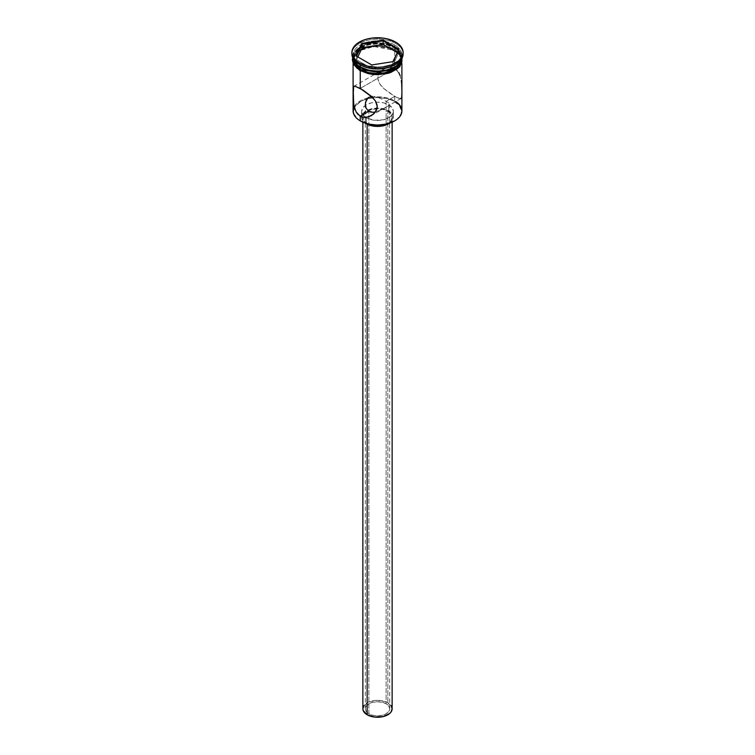 <?xml version="1.0" encoding="UTF-8"?>
<svg xmlns="http://www.w3.org/2000/svg" width="755" height="755" viewBox="0 0 755 755"><rect width="100%" height="100%" fill="white"/><g stroke="black" fill="none" stroke-linecap="round" stroke-linejoin="round"><path stroke-width="0.57" stroke-dasharray="3.77 2.83" d="M394.572 120.951A23.905 13.798 0 0 0 394.403 101.529L394.752 100.934A24.396 14.081 180 0 1 395.752 101.547M368.874 713.777L368.874 111.296L368.874 713.777L372.828 715.306L377.5 715.844L382.172 715.306L386.126 713.777L388.768 711.493L389.693 708.803L388.768 706.104L386.126 703.82A12.193 7.04 0 0 0 372.828 702.292A12.193 7.04 0 0 0 365.307 708.803A12.193 7.04 0 0 0 368.874 713.777A12.193 7.04 0 0 0 382.172 715.306A12.193 7.04 0 0 0 389.693 708.803A12.193 7.04 0 0 0 386.126 703.82L382.172 702.292L377.5 701.763L372.828 702.292L368.874 703.82L366.232 706.104L365.307 708.803L366.232 711.493L368.874 713.777M386.126 101.33L386.126 703.82L386.126 101.33L384.201 100.283L386.126 101.33L394.752 96.357L386.126 101.33L387.692 102.303L386.126 101.33M382.03 99.216L379.756 98.207L382.03 99.216M378.595 97.754L379.756 98.207L378.595 97.754M376.292 96.98L377.443 97.348L376.292 96.98M374.027 96.47L375.15 96.687L374.027 96.47M371.837 96.329L372.932 96.347L371.837 96.329M367.147 123.244L367.147 124.207L367.147 123.244L374.64 125.556L383.096 125.075L389.665 121.961L391.024 120.498L392.138 117.27A14.638 8.447 180 0 1 383.096 125.075A14.638 8.447 180 0 1 367.147 123.244A14.638 8.447 180 0 1 362.862 117.27L363.976 120.498L367.147 123.244M387.853 111.296A14.638 8.447 180 0 1 392.138 117.27L391.024 114.033L387.853 111.296L383.096 109.456L377.5 108.814L371.904 109.456L367.147 111.296L363.976 114.033L362.862 117.27A14.638 8.447 180 0 1 371.904 109.456A14.638 8.447 180 0 1 387.853 111.296L387.853 702.83L387.853 111.296M392.138 708.803A14.638 8.447 0 0 0 387.853 702.83A14.638 8.447 0 0 0 371.904 700.989A14.638 8.447 0 0 0 362.862 708.803M366.288 117.761L366.288 123.48L366.288 117.761L374.405 120.271L383.568 119.752L390.684 116.374L393.053 113.08L393.355 111.296A15.855 9.154 180 0 1 383.568 119.752A15.855 9.154 180 0 1 366.288 117.761A15.855 9.154 180 0 1 365.835 117.497A15.855 9.154 180 0 1 361.645 111.296L362.853 114.798L366.288 117.761M388.712 104.822A15.855 9.154 180 0 1 393.355 111.296L392.147 107.786L388.712 104.822L383.568 102.831L377.5 102.142L371.432 102.831L366.288 104.822L362.853 107.786L361.645 111.296A15.855 9.154 180 0 1 371.432 102.831A15.855 9.154 180 0 1 388.712 104.822L388.712 110.796L388.712 104.822M389.561 123.207A15.855 9.154 0 0 0 393.355 117.27A15.855 9.154 0 0 0 388.712 110.796A15.855 9.154 0 0 0 371.432 108.814A15.855 9.154 0 0 0 361.645 117.27A15.855 9.154 0 0 0 365.439 123.207L361.947 119.054L361.947 115.477L362.853 113.76L368.695 109.654L377.5 108.116L386.305 109.654L392.147 113.76L393.053 115.477L393.053 119.054L389.561 123.207M353.661 86.514L383.946 68.931L379.567 72.905L378.227 75.491L377.745 78.293L379.576 83.786L383.899 88.599L389.344 92.884L397.007 97.574L401.037 98.499L401.802 96.621L401.802 85.759L400.159 75.642L397.017 70.272L392.128 67.45L386.541 67.78L381.53 70.696L378.227 75.491L377.745 78.293L378.236 81.115L380.492 85.051L383.899 88.599L394.752 96.357L394.752 100.934L394.752 96.357L398.829 98.358L401.037 98.499M398.829 72.716L394.752 68.469L360.248 88.392L394.752 68.469L394.752 50.547A24.396 14.081 180 0 1 401.877 60.004A24.396 14.081 180 0 1 401.896 60.504A24.396 14.081 180 0 1 386.834 73.518A24.396 14.081 180 0 1 360.248 70.46L354.963 65.893L353.104 60.504L353.576 57.758L354.963 55.115L360.248 50.547L368.166 47.489L372.743 46.687L382.257 46.687L391.052 48.792L397.781 52.68L401.424 57.758L401.896 60.504L400.037 65.893L394.752 70.46L386.834 73.518L382.257 74.32L372.743 74.32L363.948 72.216L360.248 70.46A24.396 14.081 180 0 1 353.104 60.504A24.396 14.081 180 0 1 353.123 60.004A24.396 14.081 180 0 1 368.563 47.395A24.396 14.081 180 0 1 394.752 50.547L394.752 68.469L389.335 67.242L383.899 68.96M353.963 105.908L353.661 104.228M356.171 112.033L354.859 109.145M394.488 67.025A23.66 13.656 0 0 0 394.233 47.858L394.752 46.961A24.396 14.081 180 0 1 401.669 58.824A24.396 14.081 0 0 0 401.896 56.918A24.396 14.081 0 0 0 394.752 46.961L394.752 44.97L395.611 43.479A25.613 14.789 180 0 1 403.085 53.237A25.613 14.789 0 0 0 395.611 43.479L395.611 42.082L395.611 43.479A25.613 14.789 0 0 0 367.694 40.27A25.613 14.789 0 0 0 351.887 53.935M394.752 64.883A24.396 14.081 0 0 0 394.752 44.97A24.396 14.081 180 0 1 401.896 54.926A24.396 14.081 180 0 1 395.167 64.637M401.896 110.891A24.396 14.081 0 0 0 394.752 100.934A24.396 14.081 0 0 0 367.77 97.98A24.396 14.081 0 0 0 354.161 106.795A24.396 14.081 0 0 0 353.104 110.891M401.896 59.513L400.037 54.115L394.752 49.547L394.752 47.556A24.396 14.081 180 0 0 368.166 44.507A24.396 14.081 180 0 0 353.104 57.512A24.396 14.081 180 0 0 353.17 58.56L353.576 54.766L357.219 49.688L360.248 47.556L368.166 44.507L377.5 43.431L382.257 43.705L386.834 44.507L394.752 47.556A24.396 14.081 180 0 1 401.896 57.512A24.396 14.081 180 0 1 401.83 58.56A24.396 14.081 0 0 0 394.752 49.547L394.752 47.556L400.037 52.123L401.424 54.766L401.83 58.56M353.189 58.673L354.878 65.959L360.163 70.508L369.327 73.848L384.144 74.132L398.14 68.139L401.877 59.013M352.981 60.504L354.85 55.087L360.163 50.5L368.119 47.423L377.5 46.348L386.881 47.423L394.837 50.5L400.15 55.087L401.811 58.682L394.837 50.5L395.139 49.471L401.934 58.361L400.15 54.096L395.139 49.471L394.837 50.5L373.933 46.499L360.05 50.566L353.208 58.616M353.066 58.361L359.295 50.028L373.281 45.564L394.837 49.5L386.881 46.433L382.285 45.63L377.5 45.357L368.119 46.433L360.163 49.5L357.115 51.642L354.85 54.096L353.066 58.361M354.161 106.795A24.396 14.081 180 0 1 367.77 97.98A24.396 14.081 180 0 1 394.752 100.934L394.403 101.529A23.905 13.798 0 0 0 366.968 98.905A23.905 13.798 0 0 0 354.406 107.729A23.905 13.798 0 0 0 360.597 121.055L357.625 118.96L354.057 113.986L353.595 111.296L355.416 106.011L360.597 101.529L364.221 99.82L368.355 98.537L377.5 97.489L386.645 98.537L390.779 99.82L394.403 101.529L399.584 106.011L401.405 111.296L400.943 113.986L397.375 118.96L394.403 121.055M351.915 53.237A25.613 14.789 180 0 1 368.261 40.138A25.613 14.789 180 0 1 395.611 43.479L394.752 44.97A24.396 14.081 0 0 0 360.248 44.97A24.396 14.081 0 0 0 360.248 64.883A24.396 14.081 180 0 1 353.104 54.926A24.396 14.081 180 0 1 368.166 41.912A24.396 14.081 180 0 1 394.752 44.97L394.752 46.961A24.396 14.081 0 0 0 368.166 43.903A24.396 14.081 0 0 0 353.104 56.918A24.396 14.081 0 0 0 353.331 58.824A24.396 14.081 180 0 1 366.656 44.3A24.396 14.081 180 0 1 394.752 46.961L394.233 47.858L386.551 44.894L377.5 43.856L368.449 44.894L360.767 47.858L355.643 52.293L353.84 57.512L355.643 62.741L360.767 67.176A23.66 13.656 0 0 1 360.767 47.858A23.66 13.656 0 0 1 394.233 47.858L399.357 52.293L401.16 57.512L399.357 62.741L394.233 67.176M394.752 49.547A24.396 14.081 0 0 0 368.166 46.499A24.396 14.081 0 0 0 353.104 59.513L354.963 54.115L357.219 51.68L360.248 49.547L368.166 46.499L377.5 45.423L382.257 45.696L386.834 46.499L394.752 49.547M402.019 60.504L401.877 59.003M357.115 68.365L360.163 70.508M401.707 84.022L400.159 75.642M401.896 92.242L401.886 90.751M401.556 97.839L401.707 97.301M388.825 103.133L387.692 102.303L388.825 103.133M389.646 104.133L389.693 708.803M388.816 105.511L387.692 106.2L388.816 105.511M384.21 108.21L375.244 112.051L379.85 110.513L387.692 106.2L371.054 115.808M401.028 98.509L387.692 106.2M363.976 705.566L369.365 701.773L377.5 700.347L385.635 701.773L391.024 705.566M371.885 68.62L392.836 65.374L392.836 61.787L371.885 65.034L371.885 68.62L371.885 65.034L356.549 56.172L356.549 59.758L371.885 68.62L392.836 65.374L398.451 53.284L397.139 52.52L398.451 53.284L398.451 49.698L398.451 53.284L392.836 65.374L392.836 61.787L371.885 65.034L356.011 55.861L356.549 56.172L356.549 59.758L371.885 68.62M357.861 56.936L356.549 59.758L357.861 56.936M365.307 708.803L365.307 104.407M392.138 117.27L392.138 122.206M393.355 111.296L393.355 117.27M401.896 60.504L401.896 63.562M401.896 57.512L401.896 58.437M401.896 54.926L401.896 56.918M352.698 57.625L355.567 52.775L365.656 46.97L377.736 45.243L389.184 46.923L395.139 49.471L401.575 55.757L402.302 57.625M353.104 54.926L353.104 56.918M353.104 57.512L353.104 58.437M353.104 60.504L353.104 63.562M361.645 111.296L361.645 117.27M362.862 117.27L362.862 122.206"/><path stroke-width="1.13" d="M395.752 101.547A24.396 14.081 180 0 1 394.752 120.857A24.396 14.081 180 0 1 360.248 120.857L360.597 121.055A23.905 13.798 0 0 0 394.403 121.055A23.905 13.798 0 0 0 394.572 120.951M365.307 104.407L366.175 108.361L368.874 111.296L366.175 108.361L365.354 105.407L365.533 102.255L368.044 97.735L371.837 96.329M367.147 124.207L367.147 714.777A14.638 8.447 0 0 0 383.096 716.608A14.638 8.447 0 0 0 392.138 708.803L391.024 712.031L389.665 713.494L383.096 716.608L374.64 717.09L367.147 714.777L367.147 124.207M366.288 123.48L366.288 123.745A15.855 9.154 0 0 0 389.561 123.207L383.568 125.726L377.5 126.425L371.432 125.726L366.288 123.48M353.661 104.228L353.198 88.137L353.953 86.249L354.841 86.079L362.872 89.987L371.101 96.14L375.433 100.962L377.255 106.455L375.424 111.853L373.48 114.043L368.449 116.968L362.862 117.289L357.993 114.477L356.171 112.033L353.963 105.908L353.113 95.63L353.661 86.514M371.054 115.808L374.508 113.005L376.188 110.598L377.132 107.88L377.132 105.039L375.433 100.962L372.338 97.301L360.248 88.392L360.248 70.762L360.248 88.392L354.35 86.098M353.104 63.562L353.104 110.891A24.396 14.081 0 0 0 360.248 120.857L360.248 116.27L368.874 111.296L360.248 116.27L360.248 120.857A24.396 14.081 0 0 0 386.834 123.905A24.396 14.081 0 0 0 401.896 110.891L401.896 63.562M371.356 96.366L367.308 98.471L366.194 100.236L365.307 104.35M351.887 52.539L351.887 53.935A25.613 14.789 0 0 0 359.389 64.392L359.389 62.995A25.613 14.789 180 0 1 351.887 52.539A25.613 14.789 180 0 1 367.694 38.873A25.613 14.789 180 0 1 395.611 42.082L387.306 38.873L382.492 38.033L372.508 38.033L367.694 38.873L363.268 40.242L356.2 44.319L352.377 49.651L351.887 52.539L352.377 55.426L356.2 60.749L359.389 62.995L367.694 66.195L377.5 67.327L382.492 67.044L391.732 64.836L398.8 60.749L402.623 55.426L403.113 52.539L402.623 49.651L398.8 44.319L395.611 42.082A25.613 14.789 180 0 1 403.113 52.539A25.613 14.789 180 0 1 387.306 66.195A25.613 14.789 180 0 1 359.389 62.995L359.389 64.392A25.613 14.789 0 0 0 387.306 67.591A25.613 14.789 0 0 0 403.113 53.935A25.613 14.789 0 0 0 403.085 53.237A25.613 14.789 180 0 1 395.611 64.392A25.613 14.789 180 0 1 359.389 64.392L360.248 64.883L360.248 66.874A24.396 14.081 0 0 0 385.286 70.262A24.396 14.081 0 0 0 401.669 58.824A24.396 14.081 180 0 1 394.752 66.874A24.396 14.081 180 0 1 360.248 66.874L360.767 67.176A23.66 13.656 0 0 0 394.233 67.176A23.66 13.656 0 0 0 394.488 67.025M395.167 64.637A24.396 14.081 180 0 1 360.248 64.883A24.396 14.081 0 0 0 394.752 64.883L395.611 64.392M353.104 57.512L353.104 59.513A24.396 14.081 0 0 0 360.248 69.469L360.248 67.478L360.248 69.469A24.396 14.081 0 0 0 386.834 72.518A24.396 14.081 0 0 0 401.896 59.513A24.396 14.081 0 0 0 401.839 58.541A24.396 14.081 180 0 1 385.994 70.715A24.396 14.081 180 0 1 360.248 67.478L354.963 62.91L353.17 58.56A24.396 14.081 180 0 0 360.248 67.478L368.166 70.526L372.743 71.329L377.5 71.602L386.834 70.526L394.752 67.478L397.781 65.345L400.037 62.91L401.83 58.56M401.934 58.361L397.838 67.412L383.804 73.188L360.163 69.517L359.861 70.545L360.163 69.517L353.066 58.361L352.981 59.513L354.85 64.921L360.163 69.517L368.119 72.584L377.5 73.66L386.881 72.584L394.837 69.517L400.15 64.921L401.547 62.269L401.934 58.361M394.752 120.857L386.645 124.046L377.5 125.094L368.355 124.046L360.248 120.857A24.396 14.081 180 0 1 354.161 106.795L354.161 106.795M361.768 43.45L383.257 40.128L398.989 49.217L393.232 61.617L371.743 64.949L356.011 55.861L361.768 43.45L356.011 55.861L371.743 64.949L393.232 61.617L398.989 49.217L392.893 61.674L398.989 49.217L383.257 40.128L361.768 43.45L362.164 47.669L357.861 56.936L362.164 47.669L362.164 44.083L383.115 40.836L383.115 44.422L362.164 47.669L383.115 44.422L383.115 40.836L398.451 49.698L383.115 40.836L383.257 40.128L383.115 40.836L362.164 44.083L361.768 43.45M360.248 66.874L360.767 67.176L360.248 66.874A24.396 14.081 180 0 1 353.331 58.824A24.396 14.081 0 0 0 360.248 66.874L360.248 64.883L359.389 64.392A25.613 14.789 180 0 1 351.915 53.237M360.767 67.176L368.449 70.139L377.5 71.178L386.551 70.139L394.752 66.874M353.104 59.513L354.963 64.902L360.248 69.469L368.166 72.518L377.5 73.594L386.834 72.518L394.752 69.469L400.037 64.902L401.424 62.259L401.896 57.512M360.163 70.508L368.119 73.584L372.715 74.386L377.5 74.66L386.881 73.584L391.118 72.272L397.885 68.365L401.547 63.269L402.019 60.504M352.981 60.504L353.453 63.269L357.115 68.365M354.859 109.145L353.963 105.908M371.101 115.779L365.656 117.506L362.862 117.289L360.248 116.27L356.171 112.033M360.248 64.883L359.389 64.392M400.159 75.642L398.829 72.716M401.886 90.751L401.679 83.635M401.707 97.301L401.896 92.242M400.641 98.641L401.556 97.839M375.244 112.051L372.961 112.287L375.244 112.051M370.799 112.051L372.961 112.287L368.874 111.296L370.799 112.051M365.439 123.207A15.855 9.154 0 0 0 366.288 123.745L365.439 123.207M362.862 122.206L362.862 708.803A14.638 8.447 0 0 0 367.147 714.777L363.146 710.446L362.862 708.803L363.976 705.566M391.024 705.566L392.138 708.803L392.138 122.206M356.549 56.172L362.164 44.083L356.549 56.172M397.139 52.52L383.115 44.422L397.139 52.52M403.113 52.539L403.113 53.935M402.302 57.625L399.848 66.78L388.891 73.178L373.649 74.594L359.861 70.545L353.472 64.345L352.377 59.853L352.698 57.625"/></g></svg>
